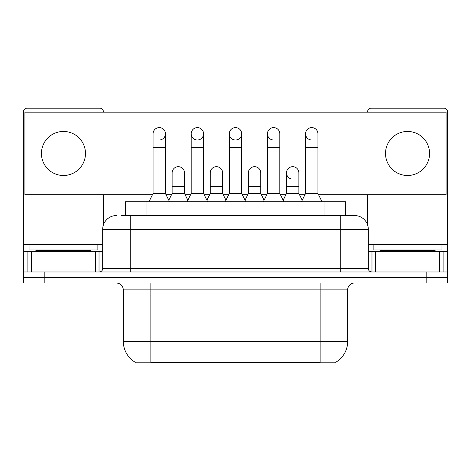 <?xml version="1.0" encoding="UTF-8"?>
<svg xmlns="http://www.w3.org/2000/svg" width="471" height="471" viewBox="0 0 471 471"><rect width="100%" height="100%" fill="white"/><g stroke="black" fill="none" stroke-linecap="round" stroke-linejoin="round"><path stroke-width="0.71" d="M125.41 215.541L125.41 201.782L345.59 201.782L345.59 215.541M335.97 362.128L335.97 362.805L135.03 362.805L135.03 362.128M135.236 362.252A24.086 24.086 0 0 1 123.331 341.475L150.855 341.475L150.855 362.252L320.145 362.252L320.145 341.475L347.669 341.475L347.669 289.865A6.882 6.882 0 0 1 354.551 282.983M123.331 341.475L123.331 289.865C122.925 285.685 120.629 283.389 116.449 282.983M335.764 362.252A24.086 24.086 0 0 0 347.669 341.475M44.192 282.983L447.45 282.983L447.45 277.478L23.55 277.478L23.55 282.983L44.192 282.983L44.192 277.478L23.55 277.478L23.55 251.326L31.292 251.326L31.292 271.973M121.583 215.541L354.551 215.541A13.765 13.765 0 0 1 368.31 229.306L368.31 268.529C368.499 270.601 369.647 271.749 371.754 271.973M121.271 215.541L130.214 215.541L130.214 229.306L102.69 229.306L102.69 268.529A3.438 3.438 0 0 1 99.246 271.973M116.449 215.541A13.765 13.765 0 0 0 102.69 229.306M426.808 282.983L426.808 277.478L447.45 277.478L447.45 251.326L447.45 271.973L23.55 271.973M426.808 271.973L426.808 277.478L44.192 277.478L44.192 271.973M354.339 215.541L349.729 215.541M148.93 201.782L153.057 193.522L165.445 193.522L169.578 201.782M165.445 193.522L165.445 133.793A6.194 6.194 0 0 0 159.251 127.6A6.194 6.194 0 0 1 159.64 127.612M153.057 193.522L153.057 147.553L165.445 147.553M153.057 147.553L153.057 133.793A6.194 6.194 0 0 1 159.251 127.6M168.783 200.199L172.121 193.522L184.508 193.522L187.847 200.199M184.508 193.522L184.508 172.881A6.194 6.194 0 0 0 178.703 166.699A6.194 6.194 0 0 1 184.508 172.881M172.121 193.522L172.121 186.64L184.508 186.64M172.121 186.64L172.121 172.881A6.194 6.194 0 0 1 178.703 166.699M187.052 201.782L191.185 193.522L203.572 193.522L207.699 201.782M203.572 193.522L203.572 133.793A6.194 6.194 0 0 0 197.378 127.6A6.194 6.194 0 0 0 191.185 133.599A6.194 6.194 0 0 0 196.99 139.975M191.185 193.522L191.185 147.553L203.572 147.553M191.185 147.553L191.185 133.793A6.194 6.194 0 0 1 197.767 127.612M225.179 201.782L229.306 193.522L241.694 193.522L245.821 201.782M241.694 193.522L241.694 133.793A6.194 6.194 0 0 0 235.5 127.6A6.194 6.194 0 0 0 229.312 133.599A6.194 6.194 0 0 0 235.111 139.975M229.306 193.522L229.306 147.553L241.694 147.553M229.306 147.553L229.306 133.793A6.194 6.194 0 0 1 235.889 127.612M263.301 201.782L267.428 193.522L279.815 193.522L283.948 201.782M279.815 193.522L279.815 133.793A6.194 6.194 0 0 0 273.622 127.6A6.194 6.194 0 0 0 267.434 133.599A6.194 6.194 0 0 0 273.233 139.975M267.428 193.522L267.428 147.553L279.815 147.553M267.428 147.553L267.428 133.793A6.194 6.194 0 0 1 274.01 127.612M301.422 201.782L305.555 193.522L317.943 193.522L322.07 201.782M317.943 193.522L317.943 133.793A6.194 6.194 0 0 0 311.749 127.6A6.194 6.194 0 0 0 305.555 133.599A6.194 6.194 0 0 0 311.36 139.975M305.555 193.522L305.555 147.553L317.943 147.553M305.555 147.553L305.555 133.793A6.194 6.194 0 0 1 312.138 127.612M206.91 200.199L210.243 193.522L222.63 193.522L225.968 200.199M222.63 193.522L222.63 172.881A6.194 6.194 0 0 0 216.825 166.699A6.194 6.194 0 0 1 222.63 172.881M210.243 193.522L210.243 186.64L222.63 186.64M210.243 186.64L210.243 172.881A6.194 6.194 0 0 1 216.825 166.699M245.032 200.199L248.37 193.522L260.757 193.522L264.09 200.199M260.757 193.522L260.757 172.881A6.194 6.194 0 0 0 254.952 166.699A6.194 6.194 0 0 1 260.757 172.881M248.37 193.522L248.37 186.64L260.757 186.64M248.37 186.64L248.37 172.881A6.194 6.194 0 0 1 254.952 166.699M283.153 200.199L286.492 193.522L298.879 193.522L302.217 200.199M298.879 193.522L298.879 172.881A6.194 6.194 0 0 0 293.074 166.699A6.194 6.194 0 0 1 298.879 172.881M286.492 193.522L286.492 186.64L298.879 186.64M286.492 186.64L286.492 172.881A6.194 6.194 0 0 1 293.074 166.699M97.868 244.443L29.055 244.443L29.055 249.954L97.868 249.954L97.868 244.443L102.69 244.443M90.991 251.326L90.991 250.637A0.689 0.689 0 0 1 91.674 249.954M90.991 250.637L35.937 250.637A0.689 0.689 0 0 0 35.248 249.954M35.937 250.637L35.937 251.326M441.945 244.443L373.132 244.443L373.132 249.954L441.945 249.954L441.945 244.443L447.45 244.443L447.45 251.326L443.099 251.326L443.099 271.973M435.063 251.326L435.063 250.637A0.689 0.689 0 0 1 435.752 249.954M435.063 250.637L380.009 250.637A0.689 0.689 0 0 0 379.326 249.954M380.009 250.637L380.009 251.326M95.637 271.973L95.637 251.326L31.292 251.326M103.373 112.186L103.373 111.633A3.438 3.438 0 0 0 99.934 108.195L26.988 108.195A3.438 3.438 0 0 0 23.55 111.633L23.55 251.326M103.373 194.764L103.373 225.008M95.637 251.326L102.69 251.326M439.708 271.973L439.708 251.326L375.363 251.326L375.363 271.973M447.45 244.443L447.45 111.633A3.438 3.438 0 0 0 444.012 108.195L371.066 108.195A3.438 3.438 0 0 0 367.627 111.633L367.627 112.186M367.627 194.764L367.627 225.008M368.31 251.326L375.363 251.326M439.708 251.326L443.099 251.326M292.685 166.687A6.194 6.194 0 0 0 286.498 172.686A6.194 6.194 0 0 0 292.297 179.062M407.539 131.45A22.019 22.019 0 0 0 385.519 153.475A22.019 22.019 0 0 0 407.539 175.495A22.019 22.019 0 0 0 429.558 153.475A22.019 22.019 0 0 0 407.539 131.45M63.461 131.45A22.019 22.019 0 0 0 41.442 153.475A22.019 22.019 0 0 0 63.461 175.495A22.019 22.019 0 0 0 85.481 153.475A22.019 22.019 0 0 0 63.461 131.45M235.889 139.975A6.194 6.194 0 0 0 241.694 133.793M318.561 194.764L446.072 194.764L446.072 112.186L24.928 112.186L24.928 194.764L152.439 194.764M166.063 194.764L171.503 194.764M185.127 194.764L190.567 194.764M204.19 194.764L209.624 194.764M223.248 194.764L228.688 194.764M242.312 194.764L247.752 194.764M261.376 194.764L266.81 194.764M280.433 194.764L285.873 194.764M299.497 194.764L304.937 194.764M159.64 139.975A6.194 6.194 0 0 0 165.445 133.793M197.767 139.975A6.194 6.194 0 0 0 203.572 133.793M317.389 362.805L317.389 362.128M153.611 362.805L153.611 362.128M146.051 215.541L146.051 201.782M324.949 215.541L324.949 201.782M320.145 282.983L320.145 289.865L123.331 289.865M347.669 289.865L320.145 289.865L320.145 341.475L150.855 341.475L150.855 282.983M130.214 271.973L130.214 268.529L368.31 268.529M102.69 268.529L130.214 268.529L130.214 229.306L340.786 229.306L340.786 271.973M368.31 229.306L340.786 229.306L340.786 215.541M29.055 244.443L23.55 244.443M99.022 251.326L99.022 271.973M23.603 251.326L23.603 271.973M27.901 271.973L27.901 251.326M373.132 244.443L368.31 244.443M447.397 271.973L447.397 251.326M371.978 271.973L371.978 251.326"/></g></svg>
